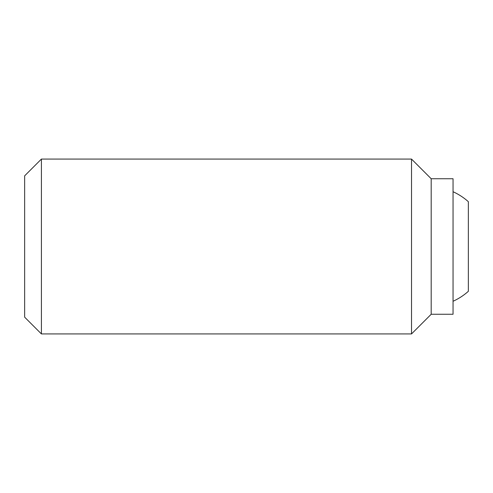 <?xml version="1.0" encoding="UTF-8"?>
<svg xmlns="http://www.w3.org/2000/svg" width="493" height="493" viewBox="0 0 493 493"><rect width="100%" height="100%" fill="white"/><g stroke="black" fill="none" stroke-linecap="round" stroke-linejoin="round"><path stroke-width="0.74" d="M453.049 191.734A60.109 60.109 0 0 1 468.35 201.692L468.35 291.308A60.109 60.109 0 0 1 453.049 301.266M468.35 291.308L468.35 201.692M41.412 159.073L24.65 175.835L24.65 317.165L41.412 333.927L41.412 159.073L411.519 159.073L411.519 333.927L431.19 314.257L431.19 178.743L411.519 159.073M431.19 314.257L453.049 314.257L453.049 178.743L431.19 178.743M41.412 333.927L411.519 333.927"/></g></svg>

